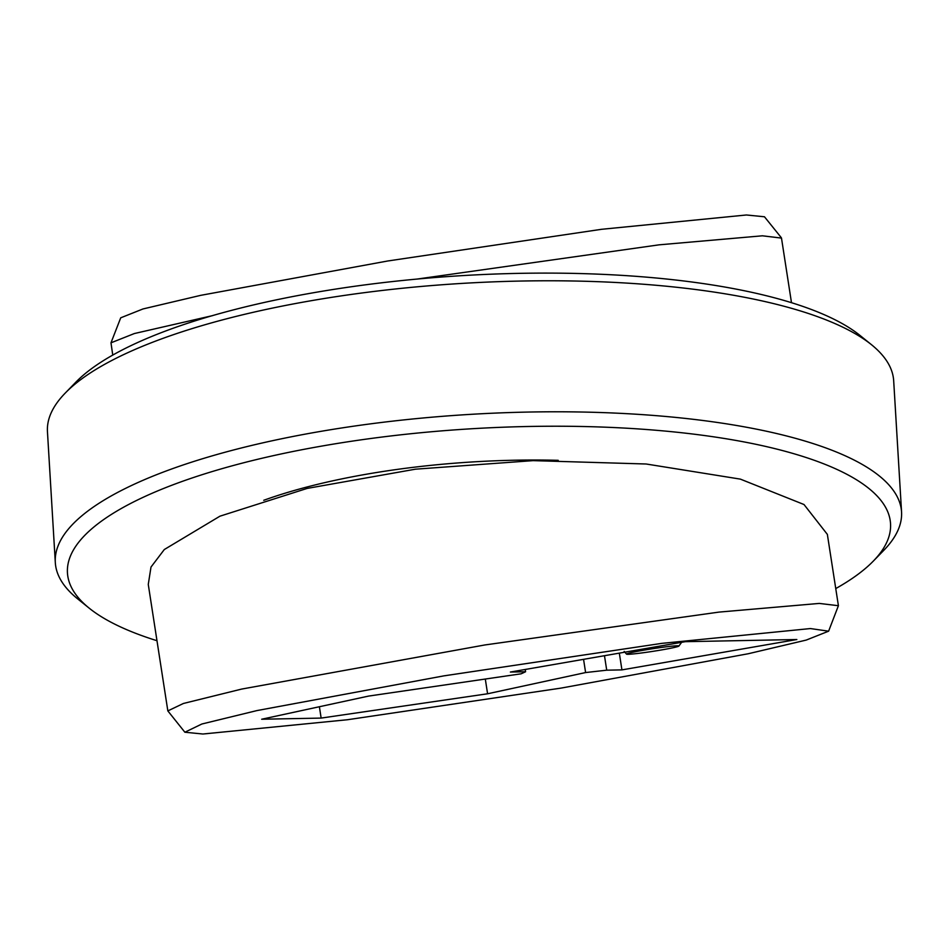 <?xml version="1.0" encoding="UTF-8"?>
<svg xmlns="http://www.w3.org/2000/svg" width="949" height="949" viewBox="0 0 949 949"><rect width="100%" height="100%" fill="white"/><g stroke="black" fill="none" stroke-linecap="round" stroke-linejoin="round"><path stroke-width="1.42" d="M810.422 628.558L661.809 643.363L443.954 675.854L256.918 710.587L201.876 724.004L184.865 732.225L202.92 734.016L347.488 719.733L561.001 688.108L748.203 653.754L806.235 640.077L828.619 631.18L810.422 628.558M184.865 732.225L167.843 710.908L183.406 703.47L241.698 689.069L484.915 644.952L718.974 612.105L819.295 603.422L838.406 605.711L828.619 631.18M791.466 302.553L781.49 238.092L762.415 235.803L659.092 244.83L417.904 278.947M212.683 315.602L134.378 333.538L110.986 342.826L120.713 317.82L142.979 308.959L200.785 295.329L387.667 260.999L601.547 229.302L746.424 214.984L764.467 216.775L781.3 237.677M110.986 342.826L112.765 355.128M838.406 605.711L827.362 534.394L804.005 504.524L740.386 479.126L646.162 464.002L533.089 460.633L415.46 469.186L307.12 488.427L219.943 516.185L164.307 549.53L150.998 567.063L148.269 584.43L167.843 710.908M585.604 672.556L606.719 670.184L621.927 669.887L796.84 639.519L685.285 641.678L510.372 672.046L525.58 671.75L521.155 673.802L368.615 696.08L261.663 719.235L321.142 718.085L487.584 693.778L585.604 672.556L583.564 659.341M321.142 718.085L319.386 706.732M487.584 693.778L485.307 679.033M619.329 653.126L621.927 669.887M604.477 655.712L606.719 670.184M525.236 669.46L525.58 671.75M65.196 393.123L75.659 382.364A412.234 119.799 -3.4 0 1 314.819 292.506A412.234 119.799 -3.4 0 1 859.77 335.246L871.455 344.677A423.883 123.18 176.6 0 0 311.106 300.726A423.883 123.18 176.6 0 0 65.196 393.123A423.883 123.18 176.6 0 0 47.45 431.665L55.315 562.627A423.883 123.18 -3.4 0 1 318.983 431.676A423.883 123.18 -3.4 0 1 901.55 511.772A423.883 123.18 -3.4 0 1 883.804 550.325L873.341 561.073A412.234 119.799 176.6 0 0 755.938 444.298A412.234 119.799 176.6 0 0 324.024 445.686A412.234 119.799 176.6 0 0 89.23 608.19A412.234 119.799 176.6 0 0 156.976 640.717M901.55 511.772L893.685 380.822A423.883 123.18 176.6 0 0 871.455 344.677M835.749 588.582A412.234 119.799 176.6 0 0 873.341 561.073M263.751 500.289A298.045 86.62 -3.4 0 1 366.99 474.12A298.045 86.62 -3.4 0 1 558.226 460.324M89.23 608.19L77.545 598.772A423.883 123.18 -3.4 0 1 55.315 562.627M659.579 650.267A26.513 1.317 171.2 0 0 678.903 646.055A26.513 1.317 171.2 0 0 645.854 649.816A26.513 1.317 171.2 0 0 626.554 654.158A26.513 1.317 171.2 0 0 659.579 650.267M624.169 651.417L626.554 654.158M678.903 646.055L681.643 642.307"/></g></svg>
